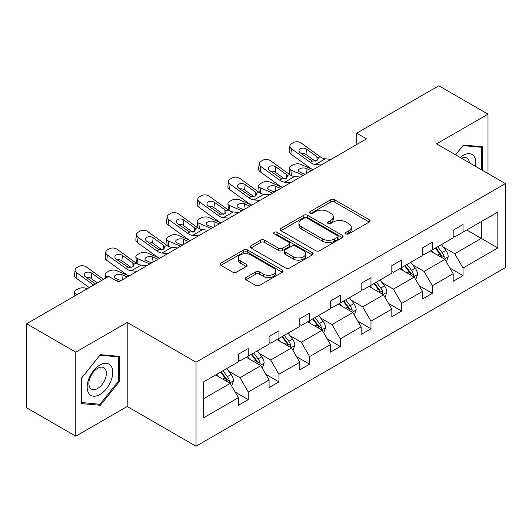 <?xml version="1.0" encoding="UTF-8"?>
<svg xmlns="http://www.w3.org/2000/svg" width="532" height="532" viewBox="0 0 532 532"><rect width="100%" height="100%" fill="white"/><g stroke="black" fill="none" stroke-linecap="round" stroke-linejoin="round"><path stroke-width="0.8" d="M346.053 233.867A1.909 1.104 0 0 0 348.753 233.867L369.268 222.03A2.733 1.576 0 0 0 370.066 220.913A2.733 1.576 0 0 0 369.268 219.796L334.515 199.739A2.733 1.576 0 0 0 330.658 199.739L310.143 211.576A1.909 1.104 0 0 0 309.584 212.361A1.909 1.104 0 0 0 310.143 213.139A1.909 1.104 0 0 0 312.849 213.139L315.503 211.61A8.738 5.041 0 0 1 327.858 211.61L330.751 213.279A8.738 5.041 0 0 1 333.311 216.843A8.738 5.041 0 0 1 330.751 220.414L328.098 221.944A1.909 1.104 0 0 0 327.539 222.722A1.909 1.104 0 0 0 328.098 223.507A1.909 1.104 0 0 0 330.804 223.507L333.458 221.97A8.738 5.041 0 0 1 345.813 221.97L348.706 223.646A8.738 5.041 0 0 1 351.266 227.211A8.738 5.041 0 0 1 348.706 230.775L346.053 232.311A1.909 1.104 0 0 0 345.494 233.089A1.909 1.104 0 0 0 346.053 233.867L346.053 232.311M245.91 277.531A2.733 1.576 0 0 0 245.106 278.648A2.733 1.576 0 0 0 245.91 279.759L255.659 285.391A2.733 1.576 0 0 0 259.516 285.391L282.299 272.238A2.733 1.576 0 0 0 283.097 271.12A2.733 1.576 0 0 0 282.299 270.01L247.546 249.947A2.733 1.576 0 0 0 243.689 249.947L220.906 263.101A2.733 1.576 0 0 0 220.108 264.211A2.733 1.576 0 0 0 220.906 265.328L232.684 272.125A2.733 1.576 0 0 0 236.547 272.125L246.296 266.499A2.733 1.576 0 0 0 247.094 265.382A2.733 1.576 0 0 0 246.296 264.271L240.457 260.899A7.302 4.216 0 0 1 238.316 257.914A7.302 4.216 0 0 1 242.825 254.023A7.302 4.216 0 0 1 250.785 254.934L273.661 268.141A7.302 4.216 0 0 1 275.795 271.12A7.302 4.216 0 0 1 271.287 275.017A7.302 4.216 0 0 1 263.333 274.106L259.516 271.905A2.733 1.576 0 0 0 255.659 271.905L245.91 277.531L245.91 279.759M127.201 322.459L75.77 352.151L26.6 323.769L26.6 407.791L75.77 436.18L127.201 406.488L196.035 446.228L196.035 362.206L127.201 322.459L127.201 406.488M487.997 173.545L487.997 114.161L436.566 143.853L505.4 183.593L196.035 362.206M487.997 114.161L438.827 85.772L356.713 133.18L356.713 144.531M26.6 323.769L108.714 276.361L118.543 282.04L366.548 138.852L356.713 133.18M315.695 250.725A2.733 1.576 0 0 0 319.559 250.725L342.335 237.578A2.733 1.576 0 0 0 343.133 236.461A2.733 1.576 0 0 0 342.335 235.344L307.589 215.287A2.733 1.576 0 0 0 303.725 215.287L280.949 228.434A2.733 1.576 0 0 0 280.145 229.551A2.733 1.576 0 0 0 280.949 230.669L315.695 250.725M275.051 234.286A1.909 1.104 0 0 1 276.992 234.552L276.992 232.285L312.317 252.68A2.733 1.576 0 0 1 313.115 253.791A2.733 1.576 0 0 1 312.317 254.908L289.534 268.062A2.733 1.576 0 0 1 285.677 268.062L250.931 247.998L250.931 245.771A2.733 1.576 0 0 0 250.126 246.881A2.733 1.576 0 0 0 250.931 247.998M250.931 245.771L260.68 240.138A2.733 1.576 0 0 1 264.537 240.138L278.628 248.278A2.733 1.576 0 0 0 282.492 248.278L288.956 244.54A2.733 1.576 0 0 0 289.76 243.43A2.733 1.576 0 0 0 288.956 242.313L274.286 233.841A1.909 1.104 0 0 1 273.727 233.063A1.909 1.104 0 0 1 274.904 232.045A1.909 1.104 0 0 1 276.992 232.285M75.77 352.151L75.77 436.18M203.603 381.903L238.416 361.807L238.416 354.199L248.251 348.52L248.251 356.127L269.099 344.091L269.099 336.483L278.934 330.804L278.934 338.412L299.775 326.382L299.775 318.768L309.611 313.095L309.611 320.703L330.458 308.666L330.458 301.059L340.294 295.38L340.294 302.987L361.142 290.951L361.142 283.343L370.977 277.664L370.977 285.272L391.825 273.235L391.825 265.628L401.653 259.955L401.653 267.563L422.501 255.526L422.501 247.919L432.336 242.24L432.336 249.847L453.184 237.811L453.184 230.203L463.02 224.524L463.02 232.132L497.826 212.035L497.826 247.919L463.02 268.015L463.02 275.623L453.184 281.302L453.184 273.694L432.336 285.731L432.336 293.338L422.501 299.017L422.501 291.41L401.653 303.44L401.653 311.054L391.825 316.726L391.825 309.119L370.977 321.155L370.977 328.763L361.142 334.442L361.142 326.834L340.294 338.871L340.294 346.478L330.458 352.157L330.458 344.55L309.611 356.586L309.611 364.194L299.775 369.866L299.775 362.259L278.934 374.295L278.934 381.903L269.099 387.582L269.099 379.974L248.251 392.011L248.251 399.618L238.416 405.298L238.416 397.69L203.603 417.786L203.603 381.903M196.035 446.228L505.4 267.616L505.4 183.593M246.283 357.265L260.84 365.67L239.992 377.7L228.607 371.13M239.992 377.7L248.251 392.011M260.84 365.67L269.099 379.974M238.416 359.991L239.992 360.896L248.251 356.127M276.966 339.549L291.516 347.955L270.668 359.991L259.29 353.414M270.668 359.991L278.934 374.295M291.516 347.955L299.775 362.259M269.099 342.276L270.668 343.187L278.934 338.412M307.642 321.84L322.199 330.239L301.351 342.276L289.967 335.705M301.351 342.276L309.611 356.586M322.199 330.239L330.458 344.55M299.775 324.56L301.351 325.471L309.611 320.703M338.325 304.124L352.882 312.523L332.035 324.56L320.65 317.99M332.035 324.56L340.294 338.871M352.882 312.523L361.142 326.834M330.458 306.851L332.035 307.755L340.294 302.987M369.009 286.409L383.559 294.814L362.711 306.851L351.333 300.274M362.711 306.851L370.977 321.155M383.559 294.814L391.825 309.119M361.142 289.135L362.711 290.046L370.977 285.272M399.685 268.7L414.242 277.099L393.394 289.135L382.009 282.565M393.394 289.135L401.653 303.44M414.242 277.099L422.501 291.41M391.825 271.42L393.394 272.331L401.653 267.563M430.368 250.984L444.925 259.383L424.077 271.42L412.692 264.85M424.077 271.42L432.336 285.731M444.925 259.383L453.184 273.694M422.501 253.711L424.077 254.615L432.336 249.847M466.75 229.977L481.307 238.383L454.754 253.711L443.375 247.134M454.754 253.711L463.02 268.015M497.826 247.919L481.307 238.383L481.307 221.571L497.826 212.035M453.184 235.995L454.754 236.906L463.02 232.132M203.603 398.707L230.157 383.379L215.6 374.98M230.157 383.379L238.416 397.69M449.939 268.075L463.02 275.623M419.256 285.784L432.336 293.338M388.579 303.499L401.653 311.054M357.896 321.215L370.977 328.763M327.213 338.924L340.294 346.478M296.537 356.639L309.611 364.194M265.854 374.355L278.934 381.903M235.171 392.064L248.251 399.618M482.391 170.307L482.391 146.752L463.412 145.056L455.565 154.819M119.334 381.67L119.334 356.367L100.355 354.671L81.376 378.279L81.376 403.582L100.355 405.278L119.334 381.67L118.35 381.098M346.817 234.14L348.706 233.049A8.738 5.041 0 0 0 351.266 229.478L351.266 227.211M333.311 216.843L333.311 219.118A8.738 5.041 0 0 1 330.751 222.682L328.862 223.773M369.228 222.05L334.515 202.007A2.733 1.576 0 0 0 330.658 202.007L310.907 213.412M342.302 237.598L307.589 217.555A2.733 1.576 0 0 0 303.725 217.555L280.982 230.689M337.507 237.239A1.909 1.104 0 0 0 338.066 236.461A1.909 1.104 0 0 0 337.507 235.683L307.011 218.073A1.909 1.104 0 0 0 304.304 218.073L301.504 219.689A8.738 5.041 0 0 0 298.951 223.254A8.738 5.041 0 0 0 301.504 226.818L322.352 238.855A8.738 5.041 0 0 0 334.708 238.855L337.507 237.239L337.507 239.513A1.909 1.104 0 0 0 338.066 238.735L338.066 236.461M298.951 223.254L298.951 225.528A8.738 5.041 0 0 0 301.504 229.093L301.504 226.818M337.507 239.513L334.708 241.129A8.738 5.041 0 0 1 322.352 241.129L301.504 229.093M250.964 248.018L260.68 242.412L260.68 240.138M289.76 243.43L289.76 245.698A2.733 1.576 0 0 1 288.956 246.815L282.492 250.545A2.733 1.576 0 0 1 278.628 250.545L264.537 242.412A2.733 1.576 0 0 0 260.68 242.412M276.992 234.552L312.277 254.928M293.252 256.717A7.302 4.216 0 0 0 301.212 257.634A7.302 4.216 0 0 0 305.72 253.737A7.302 4.216 0 0 0 303.579 250.758L295.519 246.103A2.733 1.576 0 0 0 291.662 246.103L285.192 249.834A2.733 1.576 0 0 0 284.394 250.951A2.733 1.576 0 0 0 285.192 252.062L293.252 256.717L293.252 258.991A7.302 4.216 0 0 0 301.212 259.902A7.302 4.216 0 0 0 305.72 256.005L305.72 253.737M284.394 250.951L284.394 253.219A2.733 1.576 0 0 0 285.192 254.336L285.192 252.062M293.252 258.991L285.192 254.336M275.795 271.12L275.795 273.395A7.302 4.216 0 0 1 271.287 277.292A7.302 4.216 0 0 1 263.333 276.374L259.516 274.173A2.733 1.576 0 0 0 255.659 274.173L245.944 279.785M238.316 257.914L238.316 260.188A7.302 4.216 0 0 0 240.457 263.167L240.457 260.899M246.256 266.519L240.457 263.167M282.259 272.258L247.546 252.221A2.733 1.576 0 0 0 243.689 252.221L220.946 265.348M98.347 404.121L100.355 405.278M446.421 261.977L448.223 256.75A7.368 4.256 -120 0 0 445.876 250.472L441.46 244.58M313.109 169.708L300.693 164.348A5.566 2.786 -5.9 0 0 292.853 164.933L290.891 166.07A5.566 2.786 -5.9 0 0 289.255 168.325A5.566 2.786 -5.9 0 0 290.858 170.027L291.436 175.62M433.54 252.813L431.625 250.259M303.273 175.387L290.858 170.027M443.834 258.758L444.247 257.062A7.368 4.256 -120 0 0 442.139 252.633L437.723 246.735M435.874 247.806L440.735 254.289A3.757 2.168 60 0 1 441.42 255.433L444.247 257.062M311.34 170.725L305.947 168.405A4.449 2.228 174.1 0 0 299.676 168.87A4.449 2.228 174.1 0 0 298.372 170.672A4.449 2.228 174.1 0 0 299.656 172.036L305.049 174.363M290.02 174.809A5.566 2.786 174.1 0 1 289.873 174.316L289.255 168.325M305.534 174.077A4.449 2.228 -5.9 0 0 304.078 173.944M435.362 248.098L439.778 253.997A7.368 4.256 60 0 1 441.613 257.475M321.248 165.006L315.39 164.501A13.905 8.027 60 0 1 310.309 162.386L291.476 148.767L290.858 154.041A5.566 3.591 -173.3 0 1 289.268 151.128L289.88 145.848A5.566 3.591 6.7 0 0 291.476 148.767M313.142 169.688A20.861 12.043 60 0 1 309.69 167.666L290.858 154.041M331.084 159.327L325.225 158.829A13.905 8.027 60 0 1 320.138 156.707L301.305 143.088A5.566 3.591 6.7 0 0 293.471 142.536L291.503 143.673A5.566 3.591 6.7 0 0 289.88 145.848M317.079 160.524L316.919 156.681L318.236 158.736L316.939 160.611L312.424 161.163L300.267 152.824A4.449 2.873 -173.3 0 1 298.997 150.49A4.449 2.873 -173.3 0 1 300.294 148.747A4.449 2.873 -173.3 0 1 306.565 149.193L305.947 154.466L315.29 161.229M305.947 154.466A4.449 2.873 6.7 0 0 301.192 153.489M316.919 156.681L306.565 149.193M415.738 279.686L417.547 274.465A7.368 4.256 -120 0 0 415.193 268.188L410.777 262.296M282.432 187.417L270.01 182.064A5.566 2.786 -5.9 0 0 262.176 182.649L260.208 183.786A5.566 2.786 -5.9 0 0 258.579 186.04A5.566 2.786 -5.9 0 0 260.175 187.743L260.753 193.335M402.857 270.529L400.942 267.968M272.597 193.096L260.175 187.743M413.151 276.474L413.564 274.778A7.368 4.256 -120 0 0 411.455 270.349L407.04 264.451M405.198 265.515L410.052 272.005A3.757 2.168 60 0 1 410.737 273.142L413.564 274.778M280.657 188.441L275.263 186.114A4.449 2.228 174.1 0 0 268.999 186.586A4.449 2.228 174.1 0 0 267.689 188.388A4.449 2.228 174.1 0 0 268.973 189.751L274.366 192.079M259.337 192.524A5.566 2.786 174.1 0 1 259.19 192.025L258.579 186.04M274.851 191.793A4.449 2.228 -5.9 0 0 273.401 191.66M404.679 265.814L409.095 271.706A7.368 4.256 60 0 1 410.93 275.19M385.055 297.401L386.864 292.181A7.368 4.256 -120 0 0 384.51 285.903L380.094 280.005M251.749 205.133L239.327 199.773A5.566 2.786 -5.9 0 0 231.493 200.365L229.525 201.502A5.566 2.786 -5.9 0 0 227.895 203.749A5.566 2.786 -5.9 0 0 229.498 205.452L230.07 211.044M372.181 288.238L370.265 285.684M241.914 210.812L229.498 205.452M382.475 294.183L382.887 292.494A7.368 4.256 -120 0 0 380.772 288.058L376.357 282.166M374.515 283.23L379.376 289.721A3.757 2.168 60 0 1 380.054 290.858L382.887 292.494M249.98 206.157L244.587 203.829A4.449 2.228 174.1 0 0 238.316 204.301A4.449 2.228 174.1 0 0 237.013 206.103A4.449 2.228 174.1 0 0 238.289 207.46L243.683 209.788M228.654 210.233A5.566 2.786 174.1 0 1 228.514 209.741L227.895 203.749M244.175 209.508A4.449 2.228 -5.9 0 0 242.718 209.375M374.003 283.529L378.418 289.421A7.368 4.256 60 0 1 380.254 292.899M290.572 182.722L284.713 182.217A13.905 8.027 60 0 1 279.626 180.102L260.793 166.483L260.175 171.756A5.566 3.591 -173.3 0 1 258.585 168.837L259.204 163.563A5.566 3.591 6.7 0 0 260.793 166.483M282.459 187.404A20.861 12.043 60 0 1 279.007 185.375L260.175 171.756M300.407 177.043L294.542 176.538A13.905 8.027 60 0 1 289.461 174.423L270.628 160.804A5.566 3.591 6.7 0 0 262.788 160.252L260.826 161.389A5.566 3.591 6.7 0 0 259.204 163.563M286.396 178.24L286.243 174.396L287.553 176.451L286.256 178.326L281.747 178.878L269.591 170.539A4.449 2.873 -173.3 0 1 268.314 168.205A4.449 2.873 -173.3 0 1 269.611 166.463A4.449 2.873 -173.3 0 1 275.882 166.902L275.263 172.182L284.613 178.938M275.263 172.182A4.449 2.873 6.7 0 0 270.509 171.204M286.243 174.396L275.882 166.902M259.889 200.431L254.03 199.932A13.905 8.027 60 0 1 248.943 197.811L230.11 184.192L229.498 189.472A5.566 3.591 -173.3 0 1 227.902 186.552L228.521 181.279A5.566 3.591 6.7 0 0 230.11 184.192M251.776 205.119A20.861 12.043 60 0 1 248.331 203.091L229.498 189.472M269.724 194.759L263.865 194.253A13.905 8.027 60 0 1 258.778 192.138L239.945 178.513A5.566 3.591 6.7 0 0 232.112 177.967L230.143 179.098A5.566 3.591 6.7 0 0 228.521 181.279M255.719 195.956L255.56 192.112L256.876 194.16L255.573 196.042L251.064 196.587L238.908 188.248A4.449 2.873 -173.3 0 1 237.631 185.921A4.449 2.873 -173.3 0 1 238.935 184.178A4.449 2.873 -173.3 0 1 245.199 184.617L244.587 189.897L253.93 196.654M244.587 189.897A4.449 2.873 6.7 0 0 239.826 188.92M255.56 192.112L245.199 184.617M475.468 166.31A18.081 10.441 120 0 0 460.107 157.445M469.404 162.812A12.376 7.149 120 0 0 466.877 158.077A12.376 7.149 120 0 0 461.517 158.257M455.605 154.839L463.02 145.622L481.407 147.264L481.407 169.741M480.19 146.559L481.407 147.264M111.028 380.732A18.081 10.441 120 0 0 106.353 363.27A18.081 10.441 120 0 0 88.891 378.757A18.081 10.441 120 0 0 93.566 396.22A18.081 10.441 120 0 0 111.028 380.732M105.21 379.077A12.376 7.149 120 0 0 103.82 367.685A12.376 7.149 120 0 0 90.054 377.727A12.376 7.149 120 0 0 91.444 389.125A12.376 7.149 120 0 0 105.21 379.077M81.569 402.624L81.569 378.106L99.956 355.23L118.35 356.872L118.35 381.391L99.956 404.267L81.376 402.511M117.126 356.167L118.35 356.872M354.372 315.117L356.181 309.89A7.368 4.256 -120 0 0 353.833 303.612L349.418 297.721M221.066 222.848L208.65 217.488A5.566 2.786 -5.9 0 0 200.81 218.073L198.848 219.211A5.566 2.786 -5.9 0 0 197.212 221.465A5.566 2.786 -5.9 0 0 198.815 223.167L199.394 228.76M341.497 305.953L339.582 303.4M211.231 228.527L198.815 223.167M351.792 311.898L352.204 310.209A7.368 4.256 -120 0 0 350.096 305.774L345.68 299.882M343.832 300.946L348.693 307.43A3.757 2.168 60 0 1 349.378 308.573L352.204 310.209M219.297 223.872L213.904 221.545A4.449 2.228 174.1 0 0 207.633 222.01A4.449 2.228 174.1 0 0 206.33 223.812A4.449 2.228 174.1 0 0 207.606 225.176L213.006 227.503M197.977 227.949A5.566 2.786 174.1 0 1 197.831 227.457L197.212 221.465M213.492 227.224A4.449 2.228 -5.9 0 0 212.035 227.084M343.32 301.238L347.735 307.137A7.368 4.256 60 0 1 349.571 310.615M229.206 218.147L223.347 217.648A13.905 8.027 60 0 1 218.266 215.527L199.434 201.907L198.815 207.181A5.566 3.591 -173.3 0 1 197.226 204.268L197.838 198.988A5.566 3.591 6.7 0 0 199.434 201.907M221.099 222.828A20.861 12.043 60 0 1 217.648 220.807L198.815 207.181M239.041 212.468L233.182 211.969A13.905 8.027 60 0 1 228.095 209.847L209.262 196.228A5.566 3.591 6.7 0 0 201.428 195.676L199.46 196.813A5.566 3.591 6.7 0 0 197.838 198.988M225.036 213.665L224.876 209.821L226.193 211.876L224.896 213.751L220.381 214.303L208.225 205.964A4.449 2.873 -173.3 0 1 206.955 203.63A4.449 2.873 -173.3 0 1 208.251 201.887A4.449 2.873 -173.3 0 1 214.522 202.333L213.904 207.606L223.247 214.369M213.904 207.606A4.449 2.873 6.7 0 0 209.149 206.629M224.876 209.821L214.522 202.333M323.695 332.826L325.504 327.606A7.368 4.256 -120 0 0 323.15 321.328L318.735 315.436M190.383 240.564L177.967 235.204A5.566 2.786 -5.9 0 0 170.134 235.789L168.165 236.926A5.566 2.786 -5.9 0 0 166.536 239.181A5.566 2.786 -5.9 0 0 168.132 240.883L168.71 246.476M310.814 323.669L308.899 321.115M180.554 246.236L168.132 240.883M321.109 329.614L321.521 327.918A7.368 4.256 -120 0 0 319.413 323.489L314.997 317.591M313.149 318.661L318.01 325.145A3.757 2.168 60 0 1 318.695 326.289L321.521 327.918M188.614 241.581L183.221 239.254A4.449 2.228 174.1 0 0 176.957 239.726A4.449 2.228 174.1 0 0 175.646 241.528A4.449 2.228 174.1 0 0 176.93 242.891L182.323 245.219M167.294 245.664A5.566 2.786 174.1 0 1 167.148 245.166L166.536 239.181M182.808 244.933A4.449 2.228 -5.9 0 0 181.359 244.8M312.636 318.954L317.052 324.846A7.368 4.256 60 0 1 318.887 328.33M198.529 235.862L192.67 235.357A13.905 8.027 60 0 1 187.583 233.242L168.75 219.623L168.132 224.896A5.566 3.591 -173.3 0 1 166.543 221.984L167.161 216.704A5.566 3.591 6.7 0 0 168.75 219.623M190.416 240.544A20.861 12.043 60 0 1 186.965 238.516L168.132 224.896M208.358 230.183L202.499 229.678A13.905 8.027 60 0 1 197.419 227.563L178.586 213.944A5.566 3.591 6.7 0 0 170.745 213.392L168.784 214.529A5.566 3.591 6.7 0 0 167.161 216.704M194.353 231.38L194.2 227.536L195.51 229.591L194.213 231.467L189.705 232.018L177.542 223.679A4.449 2.873 -173.3 0 1 176.272 221.345A4.449 2.873 -173.3 0 1 177.568 219.603A4.449 2.873 -173.3 0 1 183.839 220.042L183.221 225.322L192.564 232.078M183.221 225.322A4.449 2.873 6.7 0 0 178.466 224.344M194.2 227.536L183.839 220.042M293.012 350.541L294.821 345.321A7.368 4.256 -120 0 0 292.467 339.044L288.051 333.145M159.706 258.273L147.284 252.919A5.566 2.786 -5.9 0 0 139.451 253.505L137.482 254.642A5.566 2.786 -5.9 0 0 135.853 256.889A5.566 2.786 -5.9 0 0 137.456 258.592L138.027 264.185M280.138 341.384L278.223 338.824M149.871 263.952L137.456 258.592M290.432 347.323L290.844 345.634A7.368 4.256 -120 0 0 288.73 341.198L284.314 335.306M282.472 336.37L287.333 342.861A3.757 2.168 60 0 1 288.012 343.998L290.844 345.634M157.938 259.297L152.544 256.969A4.449 2.228 174.1 0 0 146.273 257.441A4.449 2.228 174.1 0 0 144.97 259.244A4.449 2.228 174.1 0 0 146.247 260.6L151.64 262.928M136.611 263.373A5.566 2.786 174.1 0 1 136.471 262.881L135.853 256.889M152.132 262.648A4.449 2.228 -5.9 0 0 150.676 262.515M281.96 336.67L286.376 342.561A7.368 4.256 60 0 1 288.211 346.046M167.846 253.571L161.987 253.072A13.905 8.027 60 0 1 156.9 250.951L138.067 237.332L137.456 242.612A5.566 3.591 -173.3 0 1 135.86 239.693L136.478 234.419A5.566 3.591 6.7 0 0 138.067 237.332M159.733 258.259A20.861 12.043 60 0 1 156.288 256.231L137.456 242.612M177.681 247.899L171.823 247.393A13.905 8.027 60 0 1 166.735 245.279L147.903 231.659A5.566 3.591 6.7 0 0 140.069 231.107L138.101 232.238A5.566 3.591 6.7 0 0 136.478 234.419M163.676 249.096L163.517 245.252L164.834 247.3L163.53 249.182L159.021 249.734L146.865 241.395A4.449 2.873 -173.3 0 1 145.588 239.061A4.449 2.873 -173.3 0 1 146.892 237.319A4.449 2.873 -173.3 0 1 153.156 237.757L152.544 243.038L161.888 249.794M152.544 243.038A4.449 2.873 6.7 0 0 147.783 242.06M163.517 245.252L153.156 237.757M262.329 368.257L264.138 363.03A7.368 4.256 -120 0 0 261.791 356.759L257.375 350.861M129.023 275.988L116.608 270.628A5.566 2.786 -5.9 0 0 108.767 271.22L106.806 272.351A5.566 2.786 -5.9 0 0 105.17 274.605A5.566 2.786 -5.9 0 0 106.772 276.308L106.885 277.411M249.455 359.093L247.54 356.54M119.188 281.667L114.081 279.46M107.936 276.806L106.772 276.308M259.749 365.038L260.161 363.349A7.368 4.256 -120 0 0 258.053 358.914L253.638 353.022M251.789 354.086L256.65 360.57A3.757 2.168 60 0 1 257.328 361.713L260.161 363.349M127.254 277.012L121.861 274.685A4.449 2.228 174.1 0 0 115.59 275.15A4.449 2.228 174.1 0 0 114.287 276.953A4.449 2.228 174.1 0 0 115.564 278.316L120.964 280.643M121.449 280.364A4.449 2.228 -5.9 0 0 119.993 280.224M251.277 354.379L255.693 360.277A7.368 4.256 60 0 1 257.528 363.755M137.163 271.287L131.304 270.788A13.905 8.027 60 0 1 126.224 268.667L107.391 255.047L106.772 260.321A5.566 3.591 -173.3 0 1 105.183 257.408L105.795 252.128A5.566 3.591 6.7 0 0 107.391 255.047M129.057 275.968A20.861 12.043 60 0 1 125.605 273.947L106.772 260.321M146.998 265.608L141.14 265.109A13.905 8.027 60 0 1 136.052 262.988L117.22 249.368A5.566 3.591 6.7 0 0 109.386 248.816L107.417 249.954A5.566 3.591 6.7 0 0 105.795 252.128M132.993 266.805L132.834 262.961L134.15 265.016L132.854 266.891L128.338 267.443L116.182 259.104A4.449 2.873 -173.3 0 1 114.912 256.77A4.449 2.873 -173.3 0 1 116.209 255.028A4.449 2.873 -173.3 0 1 122.48 255.473L121.861 260.747L131.205 267.51M121.861 260.747A4.449 2.873 6.7 0 0 117.1 259.769M132.834 262.961L122.48 255.473M231.653 385.973L233.462 380.746A7.368 4.256 -120 0 0 231.107 374.468L226.692 368.576M87.088 288.843L85.925 288.344A5.566 2.786 -5.9 0 0 78.091 288.929L76.123 290.066A5.566 2.786 -5.9 0 0 74.493 292.321A5.566 2.786 -5.9 0 0 76.089 294.023L76.202 295.127M218.772 376.809L216.857 374.255M77.253 294.522L76.089 294.023M229.066 382.754L229.478 381.058A7.368 4.256 -120 0 0 227.37 376.629L222.955 370.731M221.106 371.802L225.967 378.285A3.757 2.168 60 0 1 226.652 379.429L229.478 381.058M220.594 372.094L225.009 377.993A7.368 4.256 60 0 1 226.845 381.471M93.685 285.039L76.708 272.763L76.089 278.037A5.566 3.591 -173.3 0 1 74.5 275.124L75.118 269.844A5.566 3.591 6.7 0 0 76.708 272.763M89.283 287.579L76.089 278.037M103.514 279.36L86.543 267.084A5.566 3.591 6.7 0 0 78.703 266.532L76.741 267.669A5.566 3.591 6.7 0 0 75.118 269.844M95.454 284.015L85.499 276.82A4.449 2.873 -173.3 0 1 84.229 274.485A4.449 2.873 -173.3 0 1 85.526 272.743A4.449 2.873 -173.3 0 1 91.797 273.182L91.178 278.462L97.343 282.924M91.178 278.462A4.449 2.873 6.7 0 0 86.423 277.485M101.745 280.384L91.797 273.182M348.706 233.049L348.706 230.775M328.098 223.507L328.098 221.944M330.751 222.682L330.751 220.414M310.143 213.139L310.143 211.576M330.658 202.007L330.658 199.739M334.515 202.007L334.515 199.739M369.268 222.03L369.268 219.796M280.949 230.669L280.949 228.434M303.725 217.555L303.725 215.287M307.589 217.555L307.589 215.287M342.335 237.578L342.335 235.344M322.352 241.129L322.352 238.855M334.708 241.129L334.708 238.855M264.537 242.412L264.537 240.138M278.628 250.545L278.628 248.278M282.492 250.545L282.492 248.278M288.956 246.815L288.956 244.54M312.317 254.908L312.317 252.68M255.659 274.173L255.659 271.905M259.516 274.173L259.516 271.905M263.333 276.374L263.333 274.106M246.296 266.499L246.296 264.271M220.906 265.328L220.906 263.101M243.689 252.221L243.689 249.947M247.546 252.221L247.546 249.947M282.299 272.238L282.299 270.01M444.393 259.077L448.177 256.896M442.139 252.633L445.876 250.472M437.683 255.207L439.778 253.997M305.947 168.405L306.472 173.538M312.424 161.163L310.309 162.386M320.138 156.707L318.023 157.931M325.225 158.829L315.39 164.501M413.71 276.793L417.5 274.605M411.455 270.349L415.193 268.188M407 272.916L409.095 271.706M275.263 186.114L275.795 191.254M383.033 294.509L386.817 292.321M380.772 288.058L384.51 285.903M376.317 290.632L378.418 289.421M244.587 203.829L245.112 208.963M281.747 178.878L279.626 180.102M289.461 174.423L287.34 175.646M294.542 176.538L284.713 182.217M251.064 196.587L248.943 197.811M258.778 192.138L256.663 193.362M263.865 194.253L254.03 199.932M352.35 312.218L356.134 310.036M350.096 305.774L353.833 303.612M345.64 308.347L347.735 307.137M213.904 221.545L214.429 226.679M220.381 214.303L218.266 215.527M228.095 209.847L225.98 211.071M233.182 211.969L223.347 217.648M321.667 329.933L325.451 327.745M319.413 323.489L323.15 321.328M314.957 326.056L317.052 324.846M183.221 239.254L183.753 244.394M189.705 232.018L187.583 233.242M197.419 227.563L195.297 228.787M202.499 229.678L192.67 235.357M290.984 347.649L294.775 345.461M288.73 341.198L292.467 339.044M284.274 343.772L286.376 342.561M152.544 256.969L153.07 262.103M159.021 249.734L156.9 250.951M166.735 245.279L164.614 246.502M171.823 247.393L161.987 253.072M260.308 365.358L264.091 363.176M258.053 358.914L261.791 356.759M253.598 361.487L255.693 360.277M121.861 274.685L122.387 279.819M128.338 267.443L126.224 268.667M136.052 262.988L133.938 264.211M141.14 265.109L131.304 270.788M229.625 383.073L233.408 380.885M227.37 376.629L231.107 374.468M222.915 379.196L225.009 377.993M105.17 274.605L105.542 278.189M74.493 292.321L74.859 295.905"/></g></svg>
